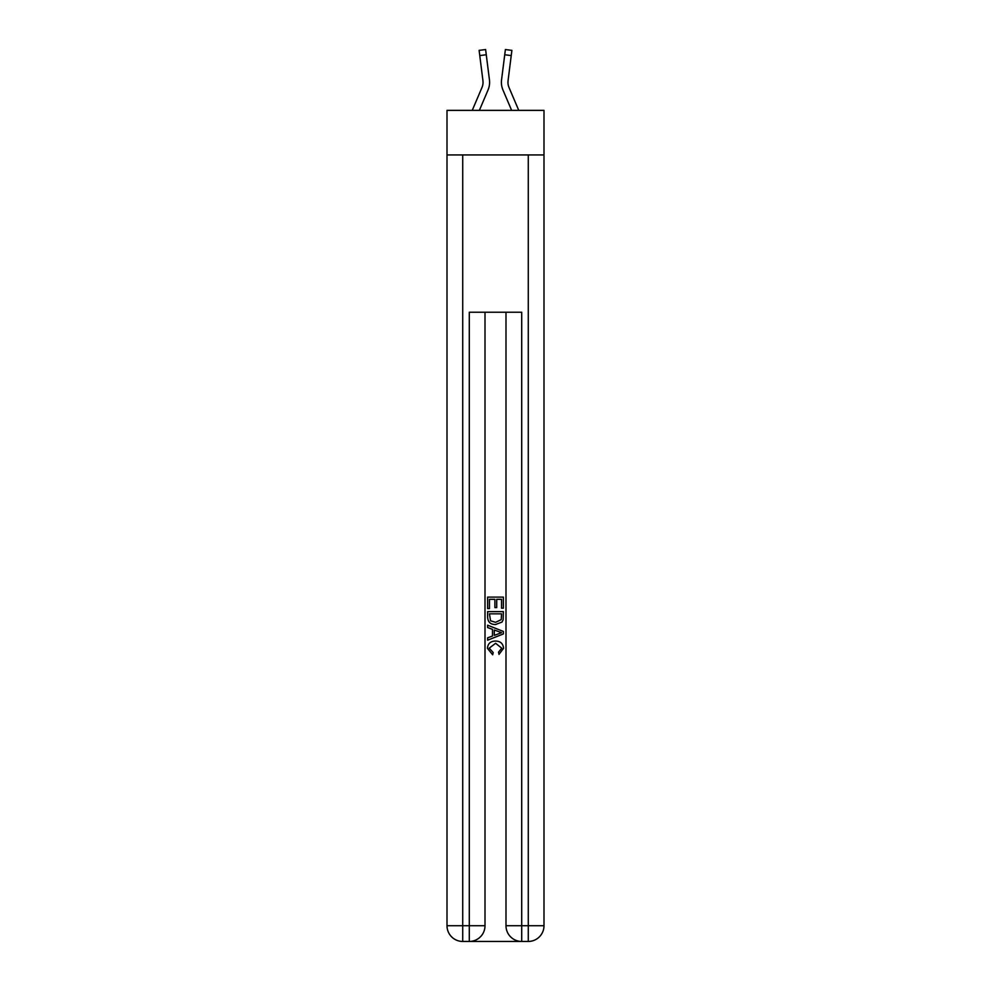 <?xml version="1.0" encoding="UTF-8"?>
<svg xmlns="http://www.w3.org/2000/svg" width="991" height="991" viewBox="0 0 991 991"><rect width="100%" height="100%" fill="white"/><g stroke="black" fill="none" stroke-linecap="round" stroke-linejoin="round"><path stroke-width="1.49" d="M543.997 154.943L543.997 110.373L447.003 110.373L447.003 154.943L543.997 154.943L543.997 925.718L528.277 925.718L528.277 154.943M488.03 90.02L479.359 110.373L488.03 90.02A19.659 19.659 -22.3 0 0 489.443 79.862L486.271 54.753L479.768 55.57L479.111 50.368L485.615 49.55L486.271 54.753M472.236 110.373L481.998 87.456A13.106 13.106 -30.7 0 0 483.051 82.34M489.579 83.281L489.604 82.476M489.343 79.069L489.443 79.862L489.343 79.069M518.764 110.373L509.002 87.456A13.106 13.106 30.7 0 1 507.949 82.34A13.106 13.106 22.3 0 0 509.002 87.456A13.106 13.106 22.3 0 1 507.949 82.34A13.106 13.106 22.3 0 0 509.002 87.456A13.106 13.106 22.3 0 1 507.949 82.34A13.106 13.106 22.3 0 0 509.002 87.456A13.106 13.106 22.3 0 1 507.949 82.34A13.106 13.106 22.3 0 0 509.002 87.456A13.106 13.106 22.3 0 1 507.949 82.34A13.106 13.106 22.3 0 0 509.002 87.456A13.106 13.106 22.3 0 1 507.949 82.34A13.106 13.106 22.3 0 0 509.002 87.456A13.106 13.106 22.3 0 1 507.949 82.34A13.106 13.106 22.3 0 0 509.002 87.456A13.106 13.106 22.3 0 1 507.949 82.34A13.106 13.106 22.3 0 0 509.002 87.456A13.106 13.106 22.3 0 1 507.949 82.34A13.106 13.106 22.3 0 0 509.002 87.456A13.106 13.106 22.3 0 1 507.949 82.34A13.106 13.106 22.3 0 0 509.002 87.456A13.106 13.106 22.3 0 1 507.949 82.34A13.106 13.106 22.3 0 0 509.002 87.456A13.106 13.106 22.3 0 1 507.949 82.34A13.106 13.106 22.3 0 0 509.002 87.456A13.106 13.106 22.3 0 1 507.949 82.34A13.106 13.106 22.3 0 0 509.002 87.456A13.106 13.106 22.3 0 1 507.949 82.34A13.106 13.106 22.3 0 0 509.002 87.456A13.106 13.106 22.3 0 1 507.949 82.34A13.106 13.106 22.3 0 0 509.002 87.456A13.106 13.106 22.3 0 1 507.949 82.34A13.106 13.106 22.3 0 0 509.002 87.456A13.106 13.106 22.3 0 1 507.949 82.34A13.106 13.106 22.3 0 0 509.002 87.456A13.106 13.106 22.3 0 1 507.949 82.34A13.106 13.106 22.3 0 0 509.002 87.456A13.106 13.106 22.3 0 1 507.949 82.34A13.106 13.106 22.3 0 0 509.002 87.456A13.106 13.106 22.3 0 1 507.949 82.34M502.97 90.02L511.641 110.373L502.97 90.02A19.659 19.659 22.3 0 1 501.557 79.862L505.385 49.55L511.889 50.368L505.385 49.55L511.889 50.368L505.385 49.55L511.889 50.368L505.385 49.55L511.889 50.368L505.385 49.55L511.889 50.368L505.385 49.55L511.889 50.368L505.385 49.55L511.889 50.368L505.385 49.55L511.889 50.368L505.385 49.55L511.889 50.368L505.385 49.55L511.889 50.368L505.385 49.55L511.889 50.368L505.385 49.55L511.889 50.368L511.232 55.57L504.729 54.753M509.002 87.456A13.106 13.106 22.3 0 1 508.061 80.68L511.232 55.57M470.465 941.45L520.535 941.45M521.712 941.45L521.712 925.718L505.992 925.718A15.732 15.732 0 0 0 521.712 941.45L528.277 941.45L528.277 925.718L521.712 925.718L521.712 312.239L469.288 312.239L469.288 925.718L447.003 925.718L447.003 154.943M485.008 312.239L485.008 925.718A15.732 15.732 0 0 1 469.288 941.45L462.723 941.45A15.732 15.732 0 0 1 447.003 925.718M505.992 925.718L505.992 312.239M528.277 941.45A15.732 15.732 0 0 0 543.997 925.718M487.634 608.598L487.634 597.102L503.366 597.102L503.366 608.189L501.545 608.189L501.545 599.32L496.714 599.32L496.714 607.582L494.893 607.582L494.893 599.32L489.455 599.32L489.455 608.598L487.634 608.598M487.634 617.257L487.634 611.62L503.366 611.62L503.143 619.784L502.016 622.063L495.587 624.528C490.557 624.553 487.906 622.125 487.634 617.257M489.455 613.838L490.557 620.8L495.624 622.311L501.223 619.623L501.545 613.838L489.455 613.838M487.634 627.551L487.634 625.197L503.366 631.44L503.366 633.943L487.634 640.186L487.634 637.832L492.477 636.049L492.477 629.347L487.634 627.551M498.646 631.626L494.286 630.016L494.286 635.38L501.545 632.692L498.646 631.626M489.244 648.151L493.184 652.561L492.676 654.778L487.436 648.362C487.857 643.531 490.582 641.09 495.611 641.066C500.455 641.165 503.106 643.58 503.564 648.312L498.993 654.37L498.523 652.152L501.756 648.201L495.624 643.283L489.244 648.151M481.998 87.456A13.106 13.106 -22.3 0 0 483.051 82.352A13.106 13.106 -22.3 0 1 481.998 87.456A13.106 13.106 -22.3 0 0 483.051 82.352A13.106 13.106 -22.3 0 1 481.998 87.456A13.106 13.106 -22.3 0 0 483.051 82.352A13.106 13.106 -22.3 0 1 481.998 87.456A13.106 13.106 -22.3 0 0 483.051 82.352A13.106 13.106 -22.3 0 1 481.998 87.456A13.106 13.106 -22.3 0 0 483.051 82.352A13.106 13.106 -22.3 0 1 481.998 87.456A13.106 13.106 -22.3 0 0 483.051 82.352A13.106 13.106 -22.3 0 1 481.998 87.456A13.106 13.106 -22.3 0 0 483.051 82.352A13.106 13.106 -22.3 0 1 481.998 87.456A13.106 13.106 -22.3 0 0 483.051 82.352A13.106 13.106 -22.3 0 1 481.998 87.456A13.106 13.106 -22.3 0 0 483.051 82.352A13.106 13.106 -22.3 0 1 481.998 87.456A13.106 13.106 -22.3 0 0 483.051 82.352A13.106 13.106 -22.3 0 1 481.998 87.456A13.106 13.106 -22.3 0 0 483.051 82.352A13.106 13.106 -22.3 0 1 481.998 87.456A13.106 13.106 -22.3 0 0 483.051 82.352A13.106 13.106 -22.3 0 1 481.998 87.456A13.106 13.106 -22.3 0 0 483.051 82.352A13.106 13.106 -22.3 0 1 481.998 87.456A13.106 13.106 -22.3 0 0 483.051 82.352A13.106 13.106 -22.3 0 1 481.998 87.456A13.106 13.106 -22.3 0 0 483.051 82.352A13.106 13.106 -22.3 0 1 481.998 87.456A13.106 13.106 -22.3 0 0 483.051 82.352A13.106 13.106 -22.3 0 1 481.998 87.456A13.106 13.106 -22.3 0 0 483.051 82.352A13.106 13.106 -22.3 0 1 481.998 87.456A13.106 13.106 -22.3 0 0 483.051 82.352A13.106 13.106 -22.3 0 1 481.998 87.456A13.106 13.106 -22.3 0 0 483.051 82.352A13.106 13.106 -22.3 0 1 481.998 87.456A13.106 13.106 -22.3 0 0 482.939 80.68L479.768 55.57M483.026 82.959L482.939 80.68L483.026 82.959M501.421 83.281L501.396 82.315M507.974 82.959L508.061 80.68M462.723 154.943L462.723 941.45M485.008 925.718L469.288 925.718L469.288 941.45M511.889 50.368L505.385 49.55M479.111 50.368L485.615 49.55"/></g></svg>
